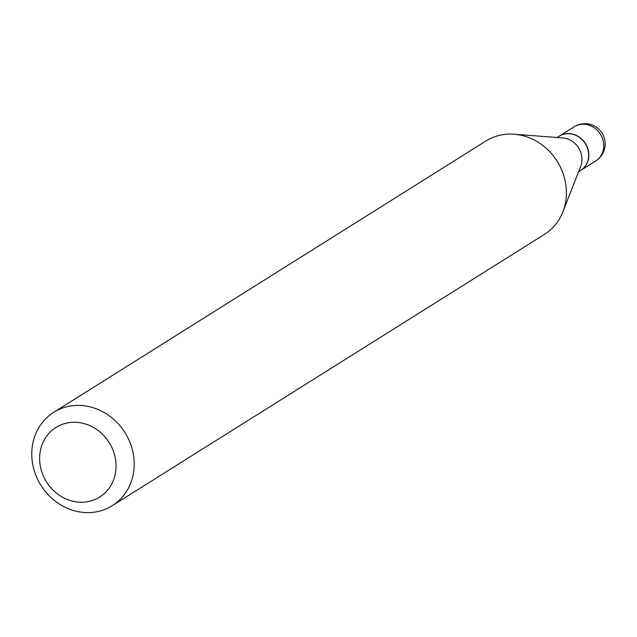 <?xml version="1.0" encoding="UTF-8"?>
<svg xmlns="http://www.w3.org/2000/svg" width="637" height="637" viewBox="0 0 637 637"><rect width="100%" height="100%" fill="white"/><g stroke="black" fill="none" stroke-linecap="round" stroke-linejoin="round"><path stroke-width="0.96" d="M580.721 170.398A20.201 18.186 -122.1 0 0 580.809 170.342A20.201 18.186 -122.1 0 0 588.134 149.671A20.201 18.186 -122.1 0 0 571.118 133.802A20.201 18.186 -122.1 0 0 559.326 136.119A20.201 18.186 -122.1 0 0 559.238 136.175M578.587 171.735L580.633 170.445A20.201 18.186 -122.1 0 0 588.644 156.288A20.201 18.186 -122.1 0 0 579.049 137.154A20.201 18.186 -122.1 0 0 559.151 136.23L557.104 137.512M112.287 505.674L544.476 234.352A55.101 49.606 -122.1 0 0 562.853 211.914L580.665 166.432A20.201 18.186 -122.1 0 0 581.939 160.5A20.201 18.186 -122.1 0 0 562.789 137.95L514.083 134.224A55.101 49.606 -122.1 0 0 485.88 141.024L53.691 412.346A55.101 49.606 -122.1 0 0 31.85 450.972A55.101 49.606 -122.1 0 0 58.031 503.142A55.101 49.606 -122.1 0 0 112.287 505.674A55.101 49.606 -122.1 0 0 134.128 467.048A55.101 49.606 -122.1 0 0 107.948 414.87A55.101 49.606 -122.1 0 0 53.691 412.346M39.685 456.251A41.102 37.01 -122.1 0 0 75.692 501.781A41.102 37.01 -122.1 0 0 115.982 468.243A41.102 37.01 -122.1 0 0 79.975 422.713A41.102 37.01 -122.1 0 0 39.685 456.251M562.853 211.914A55.101 49.606 -122.1 0 0 566.317 195.726A55.101 49.606 -122.1 0 0 514.083 134.224M580.809 170.342L595.722 160.978A20.201 18.186 -122.1 0 0 603.725 146.821A20.201 18.186 -122.1 0 0 586.032 124.438A20.201 18.186 -122.1 0 0 574.24 126.763L559.326 136.119M595.722 160.978A20.201 20.201 0 0 0 595.229 126.46A20.201 20.201 0 0 0 574.24 126.763"/></g></svg>
